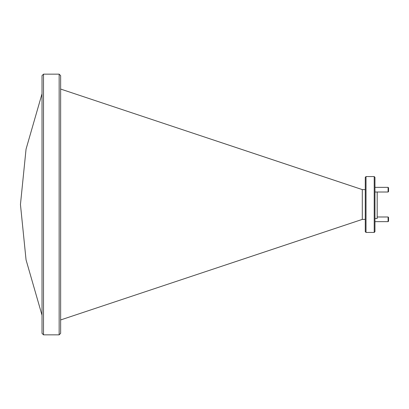 <?xml version="1.0" encoding="UTF-8"?>
<svg xmlns="http://www.w3.org/2000/svg" width="409" height="409" viewBox="0 0 409 409"><rect width="100%" height="100%" fill="white"/><g stroke="black" fill="none" stroke-linecap="round" stroke-linejoin="round"><path stroke-width="0.61" d="M374.956 177.312L374.956 231.688L374.215 232.43L374.215 176.57L374.956 177.312M366.019 232.43L365.273 231.688L365.273 177.312L366.019 176.57L366.019 232.43L374.215 232.43M43.507 334.843L42.02 333.355L42.02 75.645L43.507 74.157L43.507 334.843L59.152 334.843L59.152 74.157L60.639 75.645L60.639 333.355L59.152 334.843M366.019 176.57L374.215 176.57M374.956 218.467L377.19 218.467L377.19 192.015M43.507 74.157L59.152 74.157M60.639 89.055L362.297 189.602L362.297 219.398L60.639 319.945M362.297 219.398L365.273 219.398M362.297 189.602L365.273 189.602M42.02 315.221L26.053 259.863L20.45 204.5L26.053 149.137L42.02 93.779M388.085 187.358L388.55 187.823L388.55 191.55L388.085 192.015L388.085 187.358L374.956 187.358M388.085 216.985L388.55 217.45L388.55 221.177L388.085 221.642L388.085 216.985L377.19 216.985M374.956 192.015L388.085 192.015M374.956 221.642L388.085 221.642"/></g></svg>
